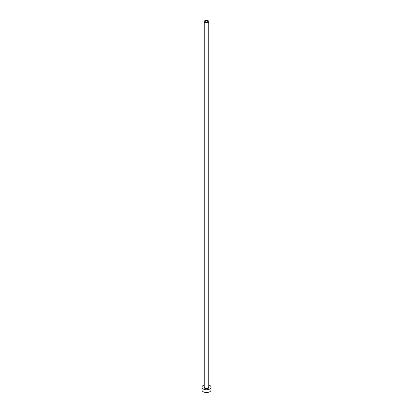 <?xml version="1.0" encoding="UTF-8"?>
<svg xmlns="http://www.w3.org/2000/svg" width="413" height="413" viewBox="0 0 413 413"><rect width="100%" height="100%" fill="white"/><g stroke="black" fill="none" stroke-linecap="round" stroke-linejoin="round"><path stroke-width="0.62" d="M207.378 21.063A1.239 0.718 0 0 0 206.025 20.908A1.239 0.718 0 0 0 205.261 21.569A1.239 0.718 0 0 0 205.622 22.075A1.239 0.718 0 0 0 206.975 22.235A1.239 0.718 0 0 0 207.739 21.569A1.239 0.718 0 0 0 207.378 21.063M204.905 22.493A2.256 1.301 0 0 0 207.362 22.772A2.256 1.301 0 0 0 208.756 21.569A2.256 1.301 0 0 0 208.095 20.65A2.256 1.301 0 0 0 205.638 20.366A2.256 1.301 0 0 0 204.244 21.569A2.256 1.301 0 0 0 204.905 22.493M204.244 384.926A4.512 2.607 0 0 0 201.988 387.182A4.512 2.607 0 0 0 203.31 389.02A4.512 2.607 0 0 0 208.224 389.588A4.512 2.607 0 0 0 211.012 387.182A4.512 2.607 0 0 0 209.69 385.339A4.512 2.607 0 0 0 208.756 384.926M201.988 387.182L201.988 389.944A4.512 2.607 0 0 0 203.31 391.787A4.512 2.607 0 0 0 208.224 392.35A4.512 2.607 0 0 0 211.012 389.944L211.012 387.182M208.756 386.439A2.597 1.497 180 0 1 208.069 388.37A2.597 1.497 180 0 1 204.667 388.241A2.597 1.497 180 0 1 204.244 386.439M204.244 21.569L204.244 386.904A2.256 1.301 0 0 0 204.905 387.828A2.256 1.301 0 0 0 207.362 388.106A2.256 1.301 0 0 0 208.756 386.904L208.756 21.569"/></g></svg>
